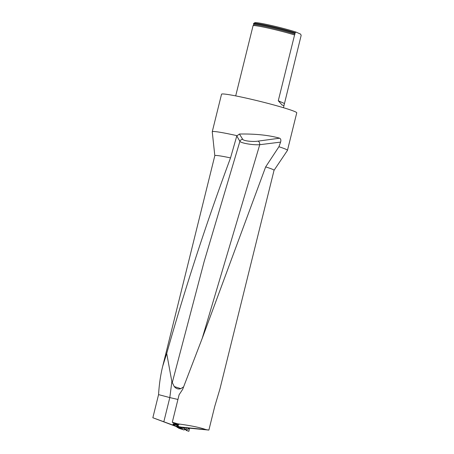 <?xml version="1.0" encoding="UTF-8"?>
<svg xmlns="http://www.w3.org/2000/svg" width="454" height="454" viewBox="0 0 454 454"><rect width="100%" height="100%" fill="white"/><g stroke="black" fill="none" stroke-linecap="round" stroke-linejoin="round"><path stroke-width="0.68" d="M162.691 366.282L214.821 155.654A30.509 1.81 13.9 0 1 230.53 157.907C206.581 222.312 185.311 287.495 166.709 353.456L162.691 366.282C160.534 375.061 159.161 384.51 158.565 394.622L152.845 417.748L177.003 426.817M172.304 422.226L177.786 423.854L178.927 424.621L173.559 423.071L172.304 422.226L179.097 394.764L182.65 389.373L202.615 337.322L265.652 166.913A30.509 1.81 13.9 0 1 274.046 170.307L219.952 388.908L214.742 406.404L208.88 430.086L182.553 427.515M208.88 430.086L206.025 429.609C199.822 427.43 190.413 425.511 177.786 423.854M177.94 426.141L178.78 426.703L180.408 426.891L180.635 427.81L182.02 427.929L182.587 427.424L180.63 427.038L206.025 429.609M152.845 417.748L177.032 426.612M163.832 421.749L169.813 397.585L158.565 394.622M177.934 399.463L169.813 397.585L171.856 381.678L174.24 386.558L180.817 388.664L183.609 386.848M176.561 423.934L176.413 424.365L178.927 424.621M176.413 424.365L178.564 425.824L178.331 426.181L175.148 425.875L173.059 424.467L175.131 425.869L178.331 426.181M166.709 353.456L171.856 381.678M236.784 135.967L239.423 134.032C255.279 133.754 268.689 135.144 279.641 138.192C280.844 138.862 281.162 140.167 280.589 142.113L259.745 144.701C253.167 145.206 241.046 143.203 239.899 141.336L236.784 135.967L230.53 157.907M180.817 388.664C178.303 389.441 176.112 388.743 174.24 386.558M265.652 166.913L278.932 146.733A38.738 2.298 13.9 0 1 285.753 149.207A38.738 2.298 13.9 0 1 287.461 150.37A38.738 2.298 13.9 0 1 287.444 150.416L274.046 170.329M214.816 155.671L212.251 131.808A38.738 2.298 13.9 0 1 212.251 131.756A38.738 2.298 13.9 0 1 236.903 135.65M212.251 131.756L221.541 94.216A38.738 2.298 13.9 0 1 253.746 99.852A38.738 2.298 13.9 0 1 295.043 111.667A38.738 2.298 13.9 0 1 296.751 112.83L287.461 150.37M278.932 146.733L280.589 142.113M283.988 105.532L282.127 105.073L278.285 100.754L295.123 32.716L296.093 32.109L300.65 34.152L301.155 35.423L283.449 107.712M235.7 95.89L253.06 25.73A24.595 1.458 13.9 0 1 253.077 25.702A24.595 1.458 13.9 0 1 268.689 28.193A24.595 1.458 13.9 0 1 294.561 34.969M295.026 33.091A24.595 1.458 -166.1 0 0 268.927 26.264A24.595 1.458 -166.1 0 0 253.525 23.852A24.595 1.458 -166.1 0 0 253.565 23.971L253.644 24.073A24.493 1.453 13.9 0 1 268.229 26.201A24.493 1.453 13.9 0 1 295.077 33.204M295.123 32.716A24.595 1.458 -166.1 0 0 269.687 26.043A24.595 1.458 -166.1 0 0 253.684 23.404A24.595 1.458 -166.1 0 0 253.621 23.477L253.525 23.852M296.093 32.109A23.625 1.402 -166.1 0 0 271.299 25.475A23.625 1.402 -166.1 0 0 254.853 22.7L253.684 23.404M202.229 338.321L259.745 144.701A2.906 1.805 81.7 0 0 258.042 141.132L279.641 138.192M172.231 382.722L204.164 261.504L239.899 141.336A2.906 2.792 145.8 0 1 242.725 139.338C243.594 140.973 252.992 141.977 258.042 141.132M177.452 427.543L180.647 427.81L177.452 427.543L176.754 426.028M180.34 427.606L176.981 427.231L177.094 426.198L178.78 426.703M184.403 429.319L186.049 429.893L186.293 428.253L186.044 429.342L184.472 428.837M186.049 429.893L186.378 427.895M184.426 429.149L186.044 429.342M182.02 427.929L180.669 427.799L182.02 427.929M176.981 427.231L177.44 427.537M178.49 427.628L181.288 428.604L181.356 429.115L178.456 428.111L178.382 427.623M181.288 428.604L181.396 427.867L181.362 429.121L184.642 427.725L184.148 430.017L178.456 428.111M176.578 424.473L176.538 424.967L178.314 426.175M176.538 424.967L173.059 424.467L173.11 423.951L176.527 424.439M173.036 424.428L173.11 423.951M186.117 430.409L189.488 428.207L188.881 431.3L186.117 430.403M187.598 428.02A2.616 0.8 97.5 0 0 187.899 428.349A2.616 0.8 97.5 0 0 188.331 428.099M278.285 100.754L284.317 103.461M253.077 25.702L253.65 24.817A24.249 1.436 13.9 0 1 269.392 27.348A24.249 1.436 13.9 0 1 295.049 34.107M239.423 134.032L242.725 139.338M176.964 427.049L180.329 427.43M253.65 24.817L253.644 24.073M187.661 428.026L188.251 428.099"/></g></svg>
